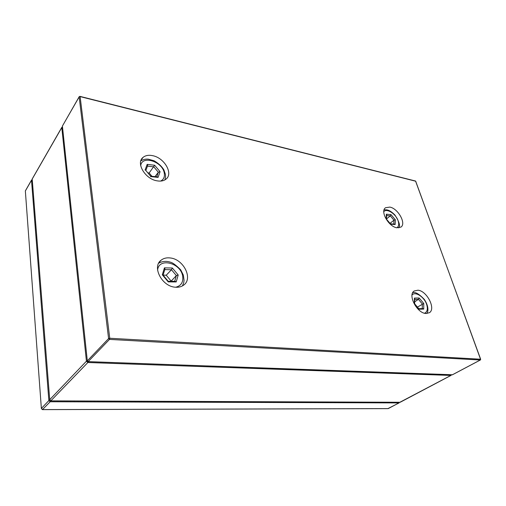 <?xml version="1.0" encoding="UTF-8"?>
<svg xmlns="http://www.w3.org/2000/svg" width="506" height="506" viewBox="0 0 506 506"><rect width="100%" height="100%" fill="white"/><g stroke="black" fill="none" stroke-linecap="round" stroke-linejoin="round"><path stroke-width="0.76" d="M414.68 303.821L419.019 309.217L418.785 308.679L422.415 308.578M419.019 309.217L423.737 309.084L422.921 308.565M423.737 309.084L423.762 303.48L417.45 307.098M423.762 303.48L419.139 298.002L418.437 299.356L414.673 301.829M419.139 298.002L414.42 298.072L414.711 299.116M163.147 275.213L162.306 274.802L168.239 281.899L168.175 281.228M168.239 281.899L176.208 281.943L174.823 281.304M176.208 281.943L178.207 274.992L176.354 275.587L171.009 281.279M178.207 274.992L172.369 268.009L171.452 269.73L166.24 275.22L171.085 281.013M172.369 268.009L164.437 267.857L164.956 268.99L164.747 269.673M163.128 275.093L166.24 275.22M145.88 170.547L150.573 176.145M150.567 176.6L158.087 177.391L156.968 176.834M158.087 177.391L160.079 171.711L158.353 172.261L154.969 176.619M160.079 171.711L154.659 165.253L149.143 172.976L151.933 176.303M154.659 165.253L147.176 164.38L147.676 165.563L147.398 166.303M147.796 172.831L149.143 172.976M386.483 219.18L390.379 223.785M390.543 224.19L395.148 224.55L394.085 224.088M395.148 224.55L395.344 219.756L393.978 220.199L390.006 223.342M395.344 219.756L390.986 214.614L390.322 215.885L386.457 218.978M390.986 214.614L386.382 214.202L386.654 215.284M25.351 190.895L31.524 180.06M399.133 402.884L387.881 408.62L42.599 409.626M399.348 402.302L398.962 402.915L388.247 408.589L42.649 409.588L41.365 408.431L42.409 409.632L50.176 401.758L50.492 400.834M32.188 179.434L31.505 180.275L32.264 179.851M49.822 400.195L48.867 400.575L50.176 401.758L398.962 402.915L399.588 402.302M32.201 178.972L61.802 127.354M451.01 375.414L400.176 402.276L51.03 400.866L49.721 399.677L50.764 400.91L87.867 362.517L88.208 361.67M62.472 126.702L61.789 127.575L62.516 127.114M451.263 374.857L450.846 375.446L399.784 402.308L50.979 400.91M87.304 360.797L86.431 361.202L87.867 362.517L450.846 375.446L451.478 374.864M389.829 207.093C398.077 208.44 406.565 223.646 400.904 227.118L396.83 227.776C388.526 226.612 379.886 211.116 385.553 207.732L389.829 207.093M152.597 155.658C164.349 157.764 173.507 173.552 166.05 179.092C163.767 180.927 160.725 181.496 156.923 180.813C145.083 178.991 135.627 162.85 143.065 157.372C145.469 155.424 148.65 154.855 152.597 155.658M170.193 257.952C183.45 259.085 193.273 278.458 183.735 285.068C181.445 286.801 178.605 287.509 175.228 287.199C161.838 286.44 151.711 266.611 161.199 260.116C163.634 258.243 166.632 257.522 170.193 257.952M417.969 290.204C426.881 290.823 436.128 308.837 429.385 312.721L425.85 313.492C416.868 313.113 407.469 294.726 414.212 290.975L417.969 290.204M87.886 361.562L87.317 360.841L62.409 126.064L79.157 96.772M452.415 374.756L88.133 361.663M415.382 180.99L415.837 181.382M79.784 96.526L79.252 96.602L79.948 96.355M87.317 360.841L62.409 126.064L79.157 96.905L108.594 338.571L109.498 339.406L109.745 338.255L108.594 338.571L87.317 360.841L87.955 361.657M480.668 359.304L480.517 359.747M414.711 299.413L418.437 299.356L422.314 303.948L422.282 308.584M414.42 298.072L414.338 303.676M412.042 294.985C415.306 291.083 424.325 296.978 426.647 304.448C428.019 309.002 427.317 311.93 424.553 313.246M164.804 269.616L171.452 269.73L176.354 275.587L174.696 281.298M164.437 267.857L162.306 274.802M157.594 270.191C158.707 257.086 180.971 262.842 182.691 276.327C183.412 282.221 181.072 285.858 175.69 287.237M147.531 166.126L153.811 166.847L158.353 172.261L156.746 176.809M147.176 164.38L145.07 170.048M140.693 165.696C141.92 154.747 162.862 161.699 164.298 173.261C164.848 176.961 163.621 179.567 160.623 181.078M386.635 215.556L390.322 215.885L393.978 220.199L393.813 224.063M386.382 214.202L386.135 218.984M383.788 211.66C386.774 207.953 396.002 213.937 398.133 220.875C399.183 224.221 398.772 226.53 396.894 227.789M41.365 408.431L25.351 190.977L31.505 180.275L48.867 400.575L41.365 408.431M49.721 399.677L32.201 179.061L61.789 127.575L86.431 361.202L49.721 399.677M452.219 374.864L88.177 361.626L109.498 339.406L480.283 360.006L452.219 374.864M415.685 181.218L480.536 359.216L109.745 338.255L80.119 96.608L415.685 181.218M418.974 308.9L414.578 303.701M414.642 303.739L414.724 298.629M426.9 313.518C428.044 311.759 429.271 306.933 424.338 299.425C418.981 293.841 415.091 291.633 412.668 292.803M168.327 281.412L162.875 274.891M175.329 281.304L168.296 281.266M163.109 275.049L164.956 268.99M182.476 285.896L183.811 282.342L184.057 280.305L183.355 275.125L180.686 269.806C176.044 265.182 172.628 262.646 170.433 262.184C166.278 260.849 162.35 261.191 158.669 263.209M150.661 176.246L145.583 170.187M157.41 176.879L150.661 176.164M145.861 170.465L147.676 165.563M164.994 179.832L165.588 176.524L165.43 174.368L163.855 169.82C161.787 166.392 158.53 163.375 154.077 160.763L148.233 159.156C145.589 158.922 143.116 159.498 140.807 160.895M390.512 223.943L386.363 219.041M394.528 224.12L390.411 223.797M386.451 219.117L386.679 214.778M398.753 227.89C400.556 226.1 399.259 221.786 394.863 214.942C389.013 209.212 386.597 209.788 384.098 209.819M143.065 157.372L141.117 160.029M161.199 260.116L159.188 262.323M480.409 359.975L480.649 359.241L415.546 181.034L80.043 96.387L79.252 96.602M452.345 374.832L480.384 359.987"/></g></svg>
